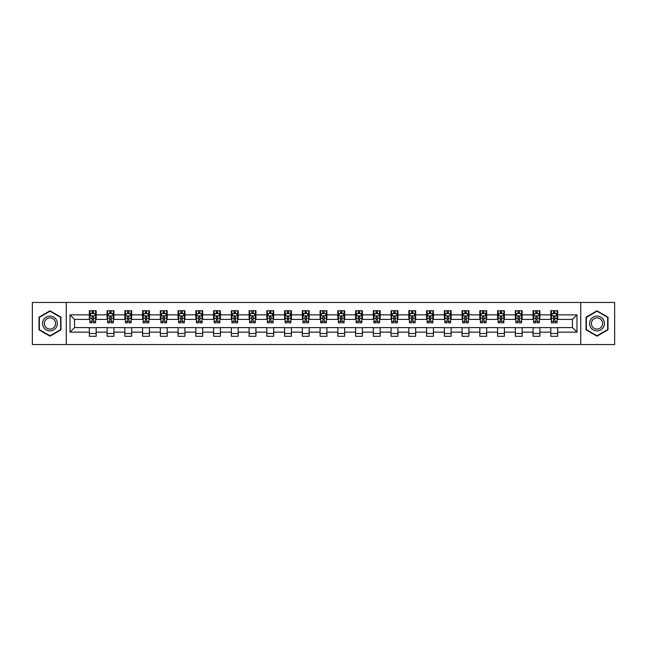 <?xml version="1.0" encoding="UTF-8"?>
<svg xmlns="http://www.w3.org/2000/svg" width="647" height="647" viewBox="0 0 647 647"><rect width="100%" height="100%" fill="white"/><g stroke="black" fill="none" stroke-linecap="round" stroke-linejoin="round"><path stroke-width="0.97" d="M580.747 344.552L614.65 344.552L614.65 302.448L580.747 302.448L580.747 344.552L66.253 344.552L66.253 302.448L32.35 302.448L32.35 344.552L66.253 344.552M580.747 302.448L66.253 302.448M557.649 314.854L557.649 310.697L550.823 310.697L550.823 314.854L539.897 314.854L539.897 310.697L533.071 310.697L533.071 314.854L522.153 314.854L522.153 310.697L515.327 310.697L515.327 314.854L504.401 314.854L504.401 310.697L497.575 310.697L497.575 314.854L486.657 314.854L486.657 310.697L479.823 310.697L479.823 314.854L468.905 314.854L468.905 310.697L462.079 310.697L462.079 314.854L451.153 314.854L451.153 310.697L444.327 310.697L444.327 314.854L433.409 314.854L433.409 310.697L426.583 310.697L426.583 314.854L415.657 314.854L415.657 310.697L408.831 310.697L408.831 314.854L397.905 314.854L397.905 310.697L391.079 310.697L391.079 314.854L380.161 314.854L380.161 310.697L373.335 310.697L373.335 314.854L362.409 314.854L362.409 310.697L355.583 310.697L355.583 314.854L344.665 314.854L344.665 310.697L337.839 310.697L337.839 314.854L326.913 314.854L326.913 310.697L320.087 310.697L320.087 314.854L309.161 314.854L309.161 310.697L302.335 310.697L302.335 314.854L291.417 314.854L291.417 310.697L284.591 310.697L284.591 314.854L273.665 314.854L273.665 310.697L266.839 310.697L266.839 314.854L255.921 314.854L255.921 310.697L249.095 310.697L249.095 314.854L238.169 314.854L238.169 310.697L231.343 310.697L231.343 314.854L220.417 314.854L220.417 310.697L213.591 310.697L213.591 314.854L202.673 314.854L202.673 310.697L195.847 310.697L195.847 314.854L184.921 314.854L184.921 310.697L178.095 310.697L178.095 314.854L167.177 314.854L167.177 310.697L160.343 310.697L160.343 314.854L149.425 314.854L149.425 310.697L142.599 310.697L142.599 314.854L131.673 314.854L131.673 310.697L124.847 310.697L124.847 314.854L113.929 314.854L113.929 310.697L107.103 310.697L107.103 314.854L96.177 314.854L96.177 310.697L89.351 310.697L89.351 314.854L70.013 314.854L70.013 332.146L74.559 327.592L89.351 327.592L89.351 336.303L96.177 336.303L96.177 327.592L107.103 327.592L107.103 336.303L113.929 336.303L113.929 327.592L124.847 327.592L124.847 336.303L131.673 336.303L131.673 327.592L142.599 327.592L142.599 336.303L149.425 336.303L149.425 327.592L160.343 327.592L160.343 336.303L167.177 336.303L167.177 327.592L178.095 327.592L178.095 336.303L184.921 336.303L184.921 327.592L195.847 327.592L195.847 336.303L202.673 336.303L202.673 327.592L213.591 327.592L213.591 336.303L220.417 336.303L220.417 327.592L231.343 327.592L231.343 336.303L238.169 336.303L238.169 327.592L249.095 327.592L249.095 336.303L255.921 336.303L255.921 327.592L266.839 327.592L266.839 336.303L273.665 336.303L273.665 327.592L284.591 327.592L284.591 336.303L291.417 336.303L291.417 327.592L302.335 327.592L302.335 336.303L309.161 336.303L309.161 327.592L320.087 327.592L320.087 336.303L326.913 336.303L326.913 327.592L337.839 327.592L337.839 336.303L344.665 336.303L344.665 327.592L355.583 327.592L355.583 336.303L362.409 336.303L362.409 327.592L373.335 327.592L373.335 336.303L380.161 336.303L380.161 327.592L391.079 327.592L391.079 336.303L397.905 336.303L397.905 327.592L408.831 327.592L408.831 336.303L415.657 336.303L415.657 327.592L426.583 327.592L426.583 336.303L433.409 336.303L433.409 327.592L444.327 327.592L444.327 336.303L451.153 336.303L451.153 327.592L462.079 327.592L462.079 336.303L468.905 336.303L468.905 327.592L479.823 327.592L479.823 336.303L486.657 336.303L486.657 327.592L497.575 327.592L497.575 336.303L504.401 336.303L504.401 327.592L515.327 327.592L515.327 336.303L522.153 336.303L522.153 327.592L533.071 327.592L533.071 336.303L539.897 336.303L539.897 327.592L550.823 327.592L550.823 336.303L557.649 336.303L557.649 327.592L572.441 327.592L572.441 319.408L557.649 319.408L557.649 314.854L576.987 314.854L576.987 332.146L557.649 332.146M550.823 332.146L539.897 332.146M533.071 332.146L522.153 332.146M515.327 332.146L504.401 332.146M497.575 332.146L486.657 332.146M479.823 332.146L468.905 332.146M462.079 332.146L451.153 332.146M444.327 332.146L433.409 332.146M426.583 332.146L415.657 332.146M408.831 332.146L397.905 332.146M391.079 332.146L380.161 332.146M373.335 332.146L362.409 332.146M355.583 332.146L344.665 332.146M337.839 332.146L326.913 332.146M320.087 332.146L309.161 332.146M302.335 332.146L291.417 332.146M284.591 332.146L273.665 332.146M266.839 332.146L255.921 332.146M249.095 332.146L238.169 332.146M231.343 332.146L220.417 332.146M213.591 332.146L202.673 332.146M195.847 332.146L184.921 332.146M178.095 332.146L167.177 332.146M160.343 332.146L149.425 332.146M142.599 332.146L131.673 332.146M124.847 332.146L113.929 332.146M107.103 332.146L96.177 332.146M89.351 332.146L70.013 332.146M550.823 314.854L550.823 319.408L539.897 319.408L539.897 314.854M533.071 314.854L533.071 319.408L522.153 319.408L522.153 314.854M515.327 314.854L515.327 319.408L504.401 319.408L504.401 314.854M497.575 314.854L497.575 319.408L486.657 319.408L486.657 314.854M479.823 314.854L479.823 319.408L468.905 319.408L468.905 314.854M462.079 314.854L462.079 319.408L451.153 319.408L451.153 314.854M444.327 314.854L444.327 319.408L433.409 319.408L433.409 314.854M426.583 314.854L426.583 319.408L415.657 319.408L415.657 314.854M408.831 314.854L408.831 319.408L397.905 319.408L397.905 314.854M391.079 314.854L391.079 319.408L380.161 319.408L380.161 314.854M373.335 314.854L373.335 319.408L362.409 319.408L362.409 314.854M355.583 314.854L355.583 319.408L344.665 319.408L344.665 314.854M337.839 314.854L337.839 319.408L326.913 319.408L326.913 314.854M320.087 314.854L320.087 319.408L309.161 319.408L309.161 314.854M302.335 314.854L302.335 319.408L291.417 319.408L291.417 314.854M284.591 314.854L284.591 319.408L273.665 319.408L273.665 314.854M266.839 314.854L266.839 319.408L255.921 319.408L255.921 314.854M249.095 314.854L249.095 319.408L238.169 319.408L238.169 314.854M231.343 314.854L231.343 319.408L220.417 319.408L220.417 314.854M213.591 314.854L213.591 319.408L202.673 319.408L202.673 314.854M195.847 314.854L195.847 319.408L184.921 319.408L184.921 314.854M178.095 314.854L178.095 319.408L167.177 319.408L167.177 314.854M160.343 314.854L160.343 319.408L149.425 319.408L149.425 314.854M142.599 314.854L142.599 319.408L131.673 319.408L131.673 314.854M124.847 314.854L124.847 319.408L113.929 319.408L113.929 314.854M107.103 314.854L107.103 319.408L96.177 319.408L96.177 314.854M89.351 314.854L89.351 319.408L74.559 319.408L70.013 314.854M74.559 319.408L74.559 327.592M576.987 332.146L572.441 327.592M572.441 319.408L576.987 314.854M89.351 313.544L89.917 313.544M92.084 313.544L93.451 313.544M95.61 313.544L96.177 313.544M89.351 319.286L89.917 319.286M92.084 319.286L93.451 319.286M95.61 319.286L96.177 319.286M89.351 327.714L96.177 327.714M89.351 333.456L96.177 333.456M107.103 327.714L113.929 327.714M107.103 333.456L113.929 333.456M107.103 313.544L107.669 313.544M109.828 313.544L111.195 313.544M113.354 313.544L113.929 313.544M107.103 319.286L107.669 319.286M109.828 319.286L111.195 319.286M113.354 319.286L113.929 319.286M124.847 327.714L131.673 327.714M124.847 333.456L131.673 333.456M124.847 313.544L125.421 313.544M127.58 313.544L128.947 313.544M131.106 313.544L131.673 313.544M124.847 319.286L125.421 319.286M127.58 319.286L128.947 319.286M131.106 319.286L131.673 319.286M142.599 327.714L149.425 327.714M142.599 333.456L149.425 333.456M142.599 313.544L143.165 313.544M145.332 313.544L146.691 313.544M148.859 313.544L149.425 313.544M142.599 319.286L143.165 319.286M145.332 319.286L146.691 319.286M148.859 319.286L149.425 319.286M160.343 327.714L167.177 327.714M160.343 333.456L167.177 333.456M160.343 313.544L160.917 313.544M163.076 313.544L164.443 313.544M166.602 313.544L167.177 313.544M160.343 319.286L160.917 319.286M163.076 319.286L164.443 319.286M166.602 319.286L167.177 319.286M178.095 327.714L184.921 327.714M178.095 333.456L184.921 333.456M178.095 313.544L178.661 313.544M180.828 313.544L182.195 313.544M184.355 313.544L184.921 313.544M178.095 319.286L178.661 319.286M180.828 319.286L182.195 319.286M184.355 319.286L184.921 319.286M195.847 327.714L202.673 327.714M195.847 333.456L202.673 333.456M195.847 313.544L196.413 313.544M198.572 313.544L199.939 313.544M202.099 313.544L202.673 313.544M195.847 319.286L196.413 319.286M198.572 319.286L199.939 319.286M202.099 319.286L202.673 319.286M213.591 327.714L220.417 327.714M213.591 333.456L220.417 333.456M213.591 313.544L214.165 313.544M216.324 313.544L217.691 313.544M219.851 313.544L220.417 313.544M213.591 319.286L214.165 319.286M216.324 319.286L217.691 319.286M219.851 319.286L220.417 319.286M231.343 327.714L238.169 327.714M231.343 333.456L238.169 333.456M231.343 313.544L231.909 313.544M234.077 313.544L235.435 313.544M237.603 313.544L238.169 313.544M231.343 319.286L231.909 319.286M234.077 319.286L235.435 319.286M237.603 319.286L238.169 319.286M249.095 327.714L255.921 327.714M249.095 333.456L255.921 333.456M249.095 313.544L249.661 313.544M251.82 313.544L253.187 313.544M255.347 313.544L255.921 313.544M249.095 319.286L249.661 319.286M251.82 319.286L253.187 319.286M255.347 319.286L255.921 319.286M266.839 327.714L273.665 327.714M266.839 333.456L273.665 333.456M266.839 313.544L267.405 313.544M269.573 313.544L270.939 313.544M273.099 313.544L273.665 313.544M266.839 319.286L267.405 319.286M269.573 319.286L270.939 319.286M273.099 319.286L273.665 319.286M284.591 327.714L291.417 327.714M284.591 333.456L291.417 333.456M284.591 313.544L285.157 313.544M287.317 313.544L288.683 313.544M290.843 313.544L291.417 313.544M284.591 319.286L285.157 319.286M287.317 319.286L288.683 319.286M290.843 319.286L291.417 319.286M302.335 327.714L309.161 327.714M302.335 333.456L309.161 333.456M302.335 313.544L302.909 313.544M305.069 313.544L306.435 313.544M308.595 313.544L309.161 313.544M302.335 319.286L302.909 319.286M305.069 319.286L306.435 319.286M308.595 319.286L309.161 319.286M320.087 327.714L326.913 327.714M320.087 333.456L326.913 333.456M320.087 313.544L320.653 313.544M322.821 313.544L324.179 313.544M326.347 313.544L326.913 313.544M320.087 319.286L320.653 319.286M322.821 319.286L324.179 319.286M326.347 319.286L326.913 319.286M337.839 327.714L344.665 327.714M337.839 333.456L344.665 333.456M337.839 313.544L338.405 313.544M340.565 313.544L341.931 313.544M344.091 313.544L344.665 313.544M337.839 319.286L338.405 319.286M340.565 319.286L341.931 319.286M344.091 319.286L344.665 319.286M355.583 327.714L362.409 327.714M355.583 333.456L362.409 333.456M355.583 313.544L356.157 313.544M358.317 313.544L359.683 313.544M361.843 313.544L362.409 313.544M355.583 319.286L356.157 319.286M358.317 319.286L359.683 319.286M361.843 319.286L362.409 319.286M373.335 327.714L380.161 327.714M373.335 333.456L380.161 333.456M373.335 313.544L373.901 313.544M376.061 313.544L377.427 313.544M379.595 313.544L380.161 313.544M373.335 319.286L373.901 319.286M376.061 319.286L377.427 319.286M379.595 319.286L380.161 319.286M391.079 327.714L397.905 327.714M391.079 333.456L397.905 333.456M391.079 313.544L391.653 313.544M393.813 313.544L395.18 313.544M397.339 313.544L397.905 313.544M391.079 319.286L391.653 319.286M393.813 319.286L395.18 319.286M397.339 319.286L397.905 319.286M408.831 327.714L415.657 327.714M408.831 333.456L415.657 333.456M408.831 313.544L409.397 313.544M411.565 313.544L412.923 313.544M415.091 313.544L415.657 313.544M408.831 319.286L409.397 319.286M411.565 319.286L412.923 319.286M415.091 319.286L415.657 319.286M426.583 327.714L433.409 327.714M426.583 333.456L433.409 333.456M426.583 313.544L427.149 313.544M429.309 313.544L430.676 313.544M432.835 313.544L433.409 313.544M426.583 319.286L427.149 319.286M429.309 319.286L430.676 319.286M432.835 319.286L433.409 319.286M444.327 327.714L451.153 327.714M444.327 333.456L451.153 333.456M444.327 313.544L444.901 313.544M447.061 313.544L448.428 313.544M450.587 313.544L451.153 313.544M444.327 319.286L444.901 319.286M447.061 319.286L448.428 319.286M450.587 319.286L451.153 319.286M462.079 327.714L468.905 327.714M462.079 333.456L468.905 333.456M462.079 313.544L462.645 313.544M464.805 313.544L466.172 313.544M468.339 313.544L468.905 313.544M462.079 319.286L462.645 319.286M464.805 319.286L466.172 319.286M468.339 319.286L468.905 319.286M479.823 327.714L486.657 327.714M479.823 333.456L486.657 333.456M479.823 313.544L480.397 313.544M482.557 313.544L483.924 313.544M486.083 313.544L486.657 313.544M479.823 319.286L480.397 319.286M482.557 319.286L483.924 319.286M486.083 319.286L486.657 319.286M497.575 327.714L504.401 327.714M497.575 333.456L504.401 333.456M497.575 313.544L498.141 313.544M500.309 313.544L501.668 313.544M503.835 313.544L504.401 313.544M497.575 319.286L498.141 319.286M500.309 319.286L501.668 319.286M503.835 319.286L504.401 319.286M515.327 327.714L522.153 327.714M515.327 333.456L522.153 333.456M515.327 313.544L515.894 313.544M518.053 313.544L519.42 313.544M521.579 313.544L522.153 313.544M515.327 319.286L515.894 319.286M518.053 319.286L519.42 319.286M521.579 319.286L522.153 319.286M533.071 327.714L539.897 327.714M533.071 333.456L539.897 333.456M533.071 313.544L533.646 313.544M535.805 313.544L537.172 313.544M539.331 313.544L539.897 313.544M533.071 319.286L533.646 319.286M535.805 319.286L537.172 319.286M539.331 319.286L539.897 319.286M550.823 327.714L557.649 327.714M550.823 333.456L557.649 333.456M550.823 313.544L551.39 313.544M553.549 313.544L554.916 313.544M557.083 313.544L557.649 313.544M550.823 319.286L551.39 319.286M553.549 319.286L554.916 319.286M557.083 319.286L557.649 319.286M49.989 336.181L60.964 329.841L60.964 317.159L49.989 310.819L39.006 317.159L39.006 329.841L49.989 336.181M607.994 317.159L597.011 310.819L586.036 317.159L586.036 329.841L597.011 336.181L607.994 329.841L607.994 317.159M93.451 312.178L92.084 312.178M95.61 321.389L93.451 321.389L93.451 322.821L95.61 322.821L95.61 315.873L94.47 313.601L91.057 313.601L89.917 315.873L89.917 322.821L92.084 322.821L92.084 321.389L89.917 321.389M89.917 315.873L89.917 310.697M95.61 315.873L95.61 310.697M92.084 313.601L92.084 310.697M93.451 310.697L93.451 313.601M93.451 321.389L93.451 316.731L92.084 316.731L92.084 321.389M56.386 327.196A7.392 7.392 0 0 0 53.685 317.095A7.392 7.392 0 0 0 43.584 319.804A7.392 7.392 0 0 0 46.285 329.905A7.392 7.392 0 0 0 56.386 327.196M54.833 326.298A5.597 5.597 0 0 0 52.787 318.647A5.597 5.597 0 0 0 45.136 320.702A5.597 5.597 0 0 0 47.182 328.352A5.597 5.597 0 0 0 54.833 326.298M39.346 329.638L39.346 317.362L49.989 311.215L60.624 317.362L60.624 329.638L49.989 335.785L39.346 329.638M597.011 316.108A7.392 7.392 0 0 0 589.619 323.5A7.392 7.392 0 0 0 597.011 330.892A7.392 7.392 0 0 0 604.411 323.5A7.392 7.392 0 0 0 597.011 316.108M597.011 317.903A5.597 5.597 0 0 0 591.415 323.5A5.597 5.597 0 0 0 597.011 329.097A5.597 5.597 0 0 0 602.616 323.5A5.597 5.597 0 0 0 597.011 317.903M607.654 329.638L597.011 335.785L586.376 329.638L586.376 317.362L597.011 311.215L607.654 317.362L607.654 329.638M111.195 312.178L109.828 312.178M113.354 321.389L111.195 321.389L111.195 322.821L113.354 322.821L113.354 315.873L112.222 313.601L108.809 313.601L107.669 315.873L107.669 322.821L109.828 322.821L109.828 321.389L107.669 321.389M107.669 315.873L107.669 310.697M113.354 315.873L113.354 310.697M109.828 313.601L109.828 310.697M111.195 310.697L111.195 313.601M111.195 321.389L111.195 316.731L109.828 316.731L109.828 321.389M128.947 312.178L127.58 312.178M131.106 321.389L128.947 321.389L128.947 322.821L131.106 322.821L131.106 315.873L129.966 313.601L126.553 313.601L125.421 315.873L125.421 322.821L127.58 322.821L127.58 321.389L125.421 321.389M125.421 315.873L125.421 310.697M131.106 315.873L131.106 310.697M127.58 313.601L127.58 310.697M128.947 310.697L128.947 313.601M128.947 321.389L128.947 316.731L127.58 316.731L127.58 321.389M146.691 312.178L145.332 312.178M148.859 321.389L146.691 321.389L146.691 322.821L148.859 322.821L148.859 315.873L147.718 313.601L144.305 313.601L143.165 315.873L143.165 322.821L145.332 322.821L145.332 321.389L143.165 321.389M143.165 315.873L143.165 310.697M148.859 315.873L148.859 310.697M145.332 313.601L145.332 310.697M146.691 310.697L146.691 313.601M146.691 321.389L146.691 316.731L145.332 316.731L145.332 321.389M164.443 312.178L163.076 312.178M166.602 321.389L164.443 321.389L164.443 322.821L166.602 322.821L166.602 315.873L165.47 313.601L162.057 313.601L160.917 315.873L160.917 322.821L163.076 322.821L163.076 321.389L160.917 321.389M160.917 315.873L160.917 310.697M166.602 315.873L166.602 310.697M163.076 313.601L163.076 310.697M164.443 310.697L164.443 313.601M164.443 321.389L164.443 316.731L163.076 316.731L163.076 321.389M182.195 312.178L180.828 312.178M184.355 321.389L182.195 321.389L182.195 322.821L184.355 322.821L184.355 315.873L183.214 313.601L179.801 313.601L178.661 315.873L178.661 322.821L180.828 322.821L180.828 321.389L178.661 321.389M178.661 315.873L178.661 310.697M184.355 315.873L184.355 310.697M180.828 313.601L180.828 310.697M182.195 310.697L182.195 313.601M182.195 321.389L182.195 316.731L180.828 316.731L180.828 321.389M199.939 312.178L198.572 312.178M202.099 321.389L199.939 321.389L199.939 322.821L202.099 322.821L202.099 315.873L200.966 313.601L197.553 313.601L196.413 315.873L196.413 322.821L198.572 322.821L198.572 321.389L196.413 321.389M196.413 315.873L196.413 310.697M202.099 315.873L202.099 310.697M198.572 313.601L198.572 310.697M199.939 310.697L199.939 313.601M199.939 321.389L199.939 316.731L198.572 316.731L198.572 321.389M217.691 312.178L216.324 312.178M219.851 321.389L217.691 321.389L217.691 322.821L219.851 322.821L219.851 315.873L218.71 313.601L215.297 313.601L214.165 315.873L214.165 322.821L216.324 322.821L216.324 321.389L214.165 321.389M214.165 315.873L214.165 310.697M219.851 315.873L219.851 310.697M216.324 313.601L216.324 310.697M217.691 310.697L217.691 313.601M217.691 321.389L217.691 316.731L216.324 316.731L216.324 321.389M235.435 312.178L234.077 312.178M237.603 321.389L235.435 321.389L235.435 322.821L237.603 322.821L237.603 315.873L236.462 313.601L233.049 313.601L231.909 315.873L231.909 322.821L234.077 322.821L234.077 321.389L231.909 321.389M231.909 315.873L231.909 310.697M237.603 315.873L237.603 310.697M234.077 313.601L234.077 310.697M235.435 310.697L235.435 313.601M235.435 321.389L235.435 316.731L234.077 316.731L234.077 321.389M253.187 312.178L251.82 312.178M255.347 321.389L253.187 321.389L253.187 322.821L255.347 322.821L255.347 315.873L254.214 313.601L250.801 313.601L249.661 315.873L249.661 322.821L251.82 322.821L251.82 321.389L249.661 321.389M249.661 315.873L249.661 310.697M255.347 315.873L255.347 310.697M251.82 313.601L251.82 310.697M253.187 310.697L253.187 313.601M253.187 321.389L253.187 316.731L251.82 316.731L251.82 321.389M270.939 312.178L269.573 312.178M273.099 321.389L270.939 321.389L270.939 322.821L273.099 322.821L273.099 315.873L271.958 313.601L268.545 313.601L267.405 315.873L267.405 322.821L269.573 322.821L269.573 321.389L267.405 321.389M267.405 315.873L267.405 310.697M273.099 315.873L273.099 310.697M269.573 313.601L269.573 310.697M270.939 310.697L270.939 313.601M270.939 321.389L270.939 316.731L269.573 316.731L269.573 321.389M288.683 312.178L287.317 312.178M290.843 321.389L288.683 321.389L288.683 322.821L290.843 322.821L290.843 315.873L289.71 313.601L286.298 313.601L285.157 315.873L285.157 322.821L287.317 322.821L287.317 321.389L285.157 321.389M285.157 315.873L285.157 310.697M290.843 315.873L290.843 310.697M287.317 313.601L287.317 310.697M288.683 310.697L288.683 313.601M288.683 321.389L288.683 316.731L287.317 316.731L287.317 321.389M306.435 312.178L305.069 312.178M308.595 321.389L306.435 321.389L306.435 322.821L308.595 322.821L308.595 315.873L307.454 313.601L304.041 313.601L302.909 315.873L302.909 322.821L305.069 322.821L305.069 321.389L302.909 321.389M302.909 315.873L302.909 310.697M308.595 315.873L308.595 310.697M305.069 313.601L305.069 310.697M306.435 310.697L306.435 313.601M306.435 321.389L306.435 316.731L305.069 316.731L305.069 321.389M324.179 312.178L322.821 312.178M326.347 321.389L324.179 321.389L324.179 322.821L326.347 322.821L326.347 315.873L325.206 313.601L321.794 313.601L320.653 315.873L320.653 322.821L322.821 322.821L322.821 321.389L320.653 321.389M320.653 315.873L320.653 310.697M326.347 315.873L326.347 310.697M322.821 313.601L322.821 310.697M324.179 310.697L324.179 313.601M324.179 321.389L324.179 316.731L322.821 316.731L322.821 321.389M341.931 312.178L340.565 312.178M344.091 321.389L341.931 321.389L341.931 322.821L344.091 322.821L344.091 315.873L342.959 313.601L339.546 313.601L338.405 315.873L338.405 322.821L340.565 322.821L340.565 321.389L338.405 321.389M338.405 315.873L338.405 310.697M344.091 315.873L344.091 310.697M340.565 313.601L340.565 310.697M341.931 310.697L341.931 313.601M341.931 321.389L341.931 316.731L340.565 316.731L340.565 321.389M359.683 312.178L358.317 312.178M361.843 321.389L359.683 321.389L359.683 322.821L361.843 322.821L361.843 315.873L360.702 313.601L357.29 313.601L356.157 315.873L356.157 322.821L358.317 322.821L358.317 321.389L356.157 321.389M356.157 315.873L356.157 310.697M361.843 315.873L361.843 310.697M358.317 313.601L358.317 310.697M359.683 310.697L359.683 313.601M359.683 321.389L359.683 316.731L358.317 316.731L358.317 321.389M377.427 312.178L376.061 312.178M379.595 321.389L377.427 321.389L377.427 322.821L379.595 322.821L379.595 315.873L378.455 313.601L375.042 313.601L373.901 315.873L373.901 322.821L376.061 322.821L376.061 321.389L373.901 321.389M373.901 315.873L373.901 310.697M379.595 315.873L379.595 310.697M376.061 313.601L376.061 310.697M377.427 310.697L377.427 313.601M377.427 321.389L377.427 316.731L376.061 316.731L376.061 321.389M395.18 312.178L393.813 312.178M397.339 321.389L395.18 321.389L395.18 322.821L397.339 322.821L397.339 315.873L396.199 313.601L392.786 313.601L391.653 315.873L391.653 322.821L393.813 322.821L393.813 321.389L391.653 321.389M391.653 315.873L391.653 310.697M397.339 315.873L397.339 310.697M393.813 313.601L393.813 310.697M395.18 310.697L395.18 313.601M395.18 321.389L395.18 316.731L393.813 316.731L393.813 321.389M412.923 312.178L411.565 312.178M415.091 321.389L412.923 321.389L412.923 322.821L415.091 322.821L415.091 315.873L413.951 313.601L410.538 313.601L409.397 315.873L409.397 322.821L411.565 322.821L411.565 321.389L409.397 321.389M409.397 315.873L409.397 310.697M415.091 315.873L415.091 310.697M411.565 313.601L411.565 310.697M412.923 310.697L412.923 313.601M412.923 321.389L412.923 316.731L411.565 316.731L411.565 321.389M430.676 312.178L429.309 312.178M432.835 321.389L430.676 321.389L430.676 322.821L432.835 322.821L432.835 315.873L431.703 313.601L428.29 313.601L427.149 315.873L427.149 322.821L429.309 322.821L429.309 321.389L427.149 321.389M427.149 315.873L427.149 310.697M432.835 315.873L432.835 310.697M429.309 313.601L429.309 310.697M430.676 310.697L430.676 313.601M430.676 321.389L430.676 316.731L429.309 316.731L429.309 321.389M448.428 312.178L447.061 312.178M450.587 321.389L448.428 321.389L448.428 322.821L450.587 322.821L450.587 315.873L449.447 313.601L446.034 313.601L444.901 315.873L444.901 322.821L447.061 322.821L447.061 321.389L444.901 321.389M444.901 315.873L444.901 310.697M450.587 315.873L450.587 310.697M447.061 313.601L447.061 310.697M448.428 310.697L448.428 313.601M448.428 321.389L448.428 316.731L447.061 316.731L447.061 321.389M466.172 312.178L464.805 312.178M468.339 321.389L466.172 321.389L466.172 322.821L468.339 322.821L468.339 315.873L467.199 313.601L463.786 313.601L462.645 315.873L462.645 322.821L464.805 322.821L464.805 321.389L462.645 321.389M462.645 315.873L462.645 310.697M468.339 315.873L468.339 310.697M464.805 313.601L464.805 310.697M466.172 310.697L466.172 313.601M466.172 321.389L466.172 316.731L464.805 316.731L464.805 321.389M483.924 312.178L482.557 312.178M486.083 321.389L483.924 321.389L483.924 322.821L486.083 322.821L486.083 315.873L484.943 313.601L481.53 313.601L480.397 315.873L480.397 322.821L482.557 322.821L482.557 321.389L480.397 321.389M480.397 315.873L480.397 310.697M486.083 315.873L486.083 310.697M482.557 313.601L482.557 310.697M483.924 310.697L483.924 313.601M483.924 321.389L483.924 316.731L482.557 316.731L482.557 321.389M501.668 312.178L500.309 312.178M503.835 321.389L501.668 321.389L501.668 322.821L503.835 322.821L503.835 315.873L502.695 313.601L499.282 313.601L498.141 315.873L498.141 322.821L500.309 322.821L500.309 321.389L498.141 321.389M498.141 315.873L498.141 310.697M503.835 315.873L503.835 310.697M500.309 313.601L500.309 310.697M501.668 310.697L501.668 313.601M501.668 321.389L501.668 316.731L500.309 316.731L500.309 321.389M519.42 312.178L518.053 312.178M521.579 321.389L519.42 321.389L519.42 322.821L521.579 322.821L521.579 315.873L520.447 313.601L517.034 313.601L515.894 315.873L515.894 322.821L518.053 322.821L518.053 321.389L515.894 321.389M515.894 315.873L515.894 310.697M521.579 315.873L521.579 310.697M518.053 313.601L518.053 310.697M519.42 310.697L519.42 313.601M519.42 321.389L519.42 316.731L518.053 316.731L518.053 321.389M537.172 312.178L535.805 312.178M539.331 321.389L537.172 321.389L537.172 322.821L539.331 322.821L539.331 315.873L538.191 313.601L534.778 313.601L533.646 315.873L533.646 322.821L535.805 322.821L535.805 321.389L533.646 321.389M533.646 315.873L533.646 310.697M539.331 315.873L539.331 310.697M535.805 313.601L535.805 310.697M537.172 310.697L537.172 313.601M537.172 321.389L537.172 316.731L535.805 316.731L535.805 321.389M554.916 312.178L553.549 312.178M557.083 321.389L554.916 321.389L554.916 322.821L557.083 322.821L557.083 315.873L555.943 313.601L552.53 313.601L551.39 315.873L551.39 322.821L553.549 322.821L553.549 321.389L551.39 321.389M551.39 315.873L551.39 310.697M557.083 315.873L557.083 310.697M553.549 313.601L553.549 310.697M554.916 310.697L554.916 313.601M554.916 321.389L554.916 316.731L553.549 316.731L553.549 321.389M95.578 315.817L89.949 315.817M89.917 313.738L90.992 313.738M94.543 313.738L95.61 313.738M92.084 318.34L89.917 318.34M95.61 318.34L93.451 318.34M93.451 312.905L92.084 312.905M113.33 315.817L107.701 315.817M107.669 313.738L108.736 313.738M112.287 313.738L113.354 313.738M109.828 318.34L107.669 318.34M113.354 318.34L111.195 318.34M111.195 312.905L109.828 312.905M131.082 315.817L125.445 315.817M125.421 313.738L126.489 313.738M130.039 313.738L131.106 313.738M127.58 318.34L125.421 318.34M131.106 318.34L128.947 318.34M128.947 312.905L127.58 312.905M148.826 315.817L143.197 315.817M143.165 313.738L144.232 313.738M147.783 313.738L148.859 313.738M145.332 318.34L143.165 318.34M148.859 318.34L146.691 318.34M146.691 312.905L145.332 312.905M166.578 315.817L160.941 315.817M160.917 313.738L161.985 313.738M165.535 313.738L166.602 313.738M163.076 318.34L160.917 318.34M166.602 318.34L164.443 318.34M164.443 312.905L163.076 312.905M184.322 315.817L178.693 315.817M178.661 313.738L179.737 313.738M183.287 313.738L184.355 313.738M180.828 318.34L178.661 318.34M184.355 318.34L182.195 318.34M182.195 312.905L180.828 312.905M202.074 315.817L196.445 315.817M196.413 313.738L197.481 313.738M201.031 313.738L202.099 313.738M198.572 318.34L196.413 318.34M202.099 318.34L199.939 318.34M199.939 312.905L198.572 312.905M219.826 315.817L214.189 315.817M214.165 313.738L215.233 313.738M218.783 313.738L219.851 313.738M216.324 318.34L214.165 318.34M219.851 318.34L217.691 318.34M217.691 312.905L216.324 312.905M237.57 315.817L231.941 315.817M231.909 313.738L232.985 313.738M236.527 313.738L237.603 313.738M234.077 318.34L231.909 318.34M237.603 318.34L235.435 318.34M235.435 312.905L234.077 312.905M255.322 315.817L249.685 315.817M249.661 313.738L250.729 313.738M254.279 313.738L255.347 313.738M251.82 318.34L249.661 318.34M255.347 318.34L253.187 318.34M253.187 312.905L251.82 312.905M273.066 315.817L267.437 315.817M267.405 313.738L268.481 313.738M272.031 313.738L273.099 313.738M269.573 318.34L267.405 318.34M273.099 318.34L270.939 318.34M270.939 312.905L269.573 312.905M290.818 315.817L285.19 315.817M285.157 313.738L286.225 313.738M289.775 313.738L290.843 313.738M287.317 318.34L285.157 318.34M290.843 318.34L288.683 318.34M288.683 312.905L287.317 312.905M308.57 315.817L302.933 315.817M302.909 313.738L303.977 313.738M307.527 313.738L308.595 313.738M305.069 318.34L302.909 318.34M308.595 318.34L306.435 318.34M306.435 312.905L305.069 312.905M326.314 315.817L320.686 315.817M320.653 313.738L321.729 313.738M325.271 313.738L326.347 313.738M322.821 318.34L320.653 318.34M326.347 318.34L324.179 318.34M324.179 312.905L322.821 312.905M344.067 315.817L338.43 315.817M338.405 313.738L339.473 313.738M343.023 313.738L344.091 313.738M340.565 318.34L338.405 318.34M344.091 318.34L341.931 318.34M341.931 312.905L340.565 312.905M361.81 315.817L356.182 315.817M356.157 313.738L357.225 313.738M360.775 313.738L361.843 313.738M358.317 318.34L356.157 318.34M361.843 318.34L359.683 318.34M359.683 312.905L358.317 312.905M379.563 315.817L373.934 315.817M373.901 313.738L374.969 313.738M378.519 313.738L379.595 313.738M376.061 318.34L373.901 318.34M379.595 318.34L377.427 318.34M377.427 312.905L376.061 312.905M397.315 315.817L391.678 315.817M391.653 313.738L392.721 313.738M396.271 313.738L397.339 313.738M393.813 318.34L391.653 318.34M397.339 318.34L395.18 318.34M395.18 312.905L393.813 312.905M415.059 315.817L409.43 315.817M409.397 313.738L410.473 313.738M414.015 313.738L415.091 313.738M411.565 318.34L409.397 318.34M415.091 318.34L412.923 318.34M412.923 312.905L411.565 312.905M432.811 315.817L427.174 315.817M427.149 313.738L428.217 313.738M431.767 313.738L432.835 313.738M429.309 318.34L427.149 318.34M432.835 318.34L430.676 318.34M430.676 312.905L429.309 312.905M450.555 315.817L444.926 315.817M444.901 313.738L445.969 313.738M449.519 313.738L450.587 313.738M447.061 318.34L444.901 318.34M450.587 318.34L448.428 318.34M448.428 312.905L447.061 312.905M468.307 315.817L462.678 315.817M462.645 313.738L463.713 313.738M467.263 313.738L468.339 313.738M464.805 318.34L462.645 318.34M468.339 318.34L466.172 318.34M466.172 312.905L464.805 312.905M486.059 315.817L480.422 315.817M480.397 313.738L481.465 313.738M485.015 313.738L486.083 313.738M482.557 318.34L480.397 318.34M486.083 318.34L483.924 318.34M483.924 312.905L482.557 312.905M503.803 315.817L498.174 315.817M498.141 313.738L499.217 313.738M502.768 313.738L503.835 313.738M500.309 318.34L498.141 318.34M503.835 318.34L501.668 318.34M501.668 312.905L500.309 312.905M521.555 315.817L515.918 315.817M515.894 313.738L516.961 313.738M520.511 313.738L521.579 313.738M518.053 318.34L515.894 318.34M521.579 318.34L519.42 318.34M519.42 312.905L518.053 312.905M539.299 315.817L533.67 315.817M533.646 313.738L534.713 313.738M538.264 313.738L539.331 313.738M535.805 318.34L533.646 318.34M539.331 318.34L537.172 318.34M537.172 312.905L535.805 312.905M557.051 315.817L551.422 315.817M551.39 313.738L552.457 313.738M556.008 313.738L557.083 313.738M553.549 318.34L551.39 318.34M557.083 318.34L554.916 318.34M554.916 312.905L553.549 312.905"/></g></svg>
